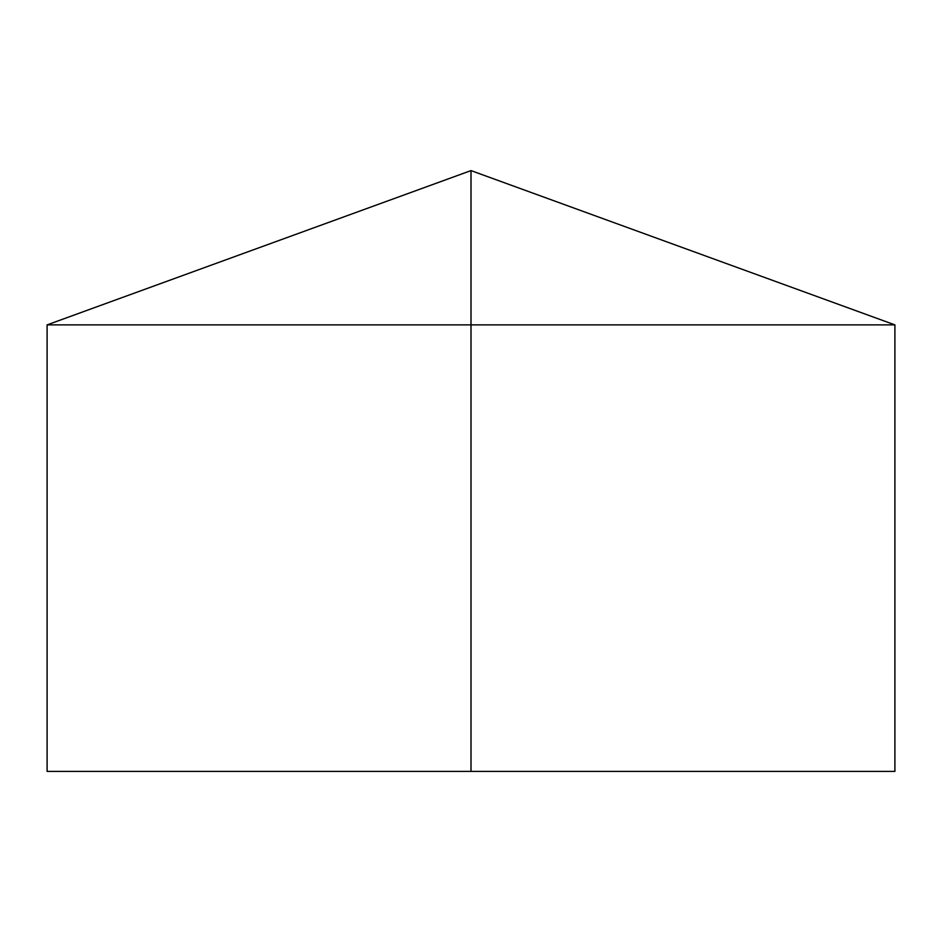 <?xml version="1.0" encoding="UTF-8"?>
<svg xmlns="http://www.w3.org/2000/svg" width="942" height="942" viewBox="0 0 942 942"><rect width="100%" height="100%" fill="white"/><g stroke="black" fill="none" stroke-linecap="round" stroke-linejoin="round"><path stroke-width="1.41" d="M894.9 324.884L894.9 771.404L47.1 771.404L47.1 324.884L894.9 324.884L471 170.596L471 771.404M471 170.596L47.1 324.884"/></g></svg>
